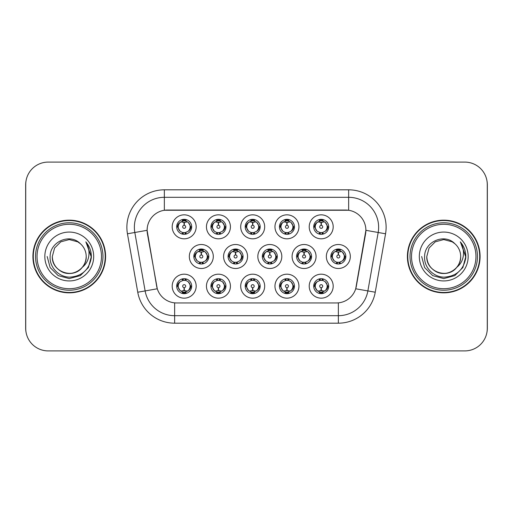 <?xml version="1.0" encoding="UTF-8"?>
<svg xmlns="http://www.w3.org/2000/svg" width="513" height="513" viewBox="0 0 513 513"><rect width="100%" height="100%" fill="white"/><g stroke="black" fill="none" stroke-linecap="round" stroke-linejoin="round"><path stroke-width="0.77" d="M298.938 286.171A11.991 11.991 0 0 1 286.953 298.162A11.991 11.991 0 0 1 274.962 286.171A11.991 11.991 0 0 1 286.953 274.186A11.991 11.991 0 0 1 298.938 286.171M279.457 286.171A7.49 7.49 0 0 0 286.953 293.667A7.49 7.49 0 0 0 294.443 286.171A7.49 7.49 0 0 0 286.953 278.681A7.49 7.49 0 0 0 279.457 286.171L280.271 286.171L282.823 290.518A5.996 5.996 0 0 1 282.823 281.823C281.182 282.958 280.335 284.407 280.271 286.171M264.682 286.171A11.991 11.991 0 0 1 252.691 298.162A11.991 11.991 0 0 1 240.706 286.171A11.991 11.991 0 0 1 252.691 274.186A11.991 11.991 0 0 1 264.682 286.171M245.201 286.171A7.49 7.49 0 0 0 252.691 293.667A7.49 7.49 0 0 0 260.187 286.171A7.49 7.49 0 0 0 252.691 278.681A7.49 7.49 0 0 0 245.201 286.171L246.016 286.171L248.568 290.518A5.996 5.996 0 0 1 248.568 281.823C246.926 282.958 246.073 284.407 246.016 286.171M230.427 286.171A11.991 11.991 0 0 1 218.435 298.162A11.991 11.991 0 0 1 206.45 286.171A11.991 11.991 0 0 1 218.435 274.186A11.991 11.991 0 0 1 230.427 286.171M210.946 286.171A7.49 7.49 0 0 0 218.435 293.667A7.49 7.49 0 0 0 225.932 286.171A7.49 7.49 0 0 0 218.435 278.681A7.49 7.49 0 0 0 210.946 286.171L211.754 286.171L214.312 290.518A5.996 5.996 0 0 1 214.312 281.823C212.671 282.958 211.818 284.407 211.754 286.171M196.171 286.171A11.991 11.991 0 0 1 184.18 298.162A11.991 11.991 0 0 1 172.195 286.171A11.991 11.991 0 0 1 184.18 274.186A11.991 11.991 0 0 1 196.171 286.171M176.69 286.171A7.49 7.49 0 0 0 184.18 293.667A7.49 7.49 0 0 0 191.676 286.171A7.49 7.49 0 0 0 184.18 278.681A7.49 7.49 0 0 0 176.69 286.171L177.498 286.171L180.057 290.518A5.996 5.996 0 0 1 180.05 281.823C178.415 282.958 177.562 284.407 177.498 286.171M333.194 286.171A11.991 11.991 0 0 1 321.209 298.162A11.991 11.991 0 0 1 309.217 286.171A11.991 11.991 0 0 1 321.209 274.186A11.991 11.991 0 0 1 333.194 286.171M313.712 286.171A7.49 7.49 0 0 0 321.209 293.667A7.49 7.49 0 0 0 328.698 286.171A7.49 7.49 0 0 0 321.209 278.681A7.49 7.49 0 0 0 313.712 286.171L314.527 286.171L317.079 290.518A5.996 5.996 0 0 1 317.079 281.823C315.444 282.958 314.591 284.407 314.527 286.171M316.066 256.5A11.991 11.991 0 0 1 304.081 268.491A11.991 11.991 0 0 1 292.089 256.5A11.991 11.991 0 0 1 304.081 244.509A11.991 11.991 0 0 1 316.066 256.5M296.585 256.5A7.49 7.49 0 0 0 304.081 263.99A7.49 7.49 0 0 0 311.571 256.5A7.49 7.49 0 0 0 304.081 249.01A7.49 7.49 0 0 0 296.585 256.5L297.399 256.513L299.951 260.848A5.996 5.996 0 0 1 299.958 252.146C298.31 253.287 297.457 254.737 297.399 256.513M281.81 256.5A11.991 11.991 0 0 1 269.825 268.491A11.991 11.991 0 0 1 257.834 256.5A11.991 11.991 0 0 1 269.825 244.509A11.991 11.991 0 0 1 281.81 256.5M262.329 256.5A7.49 7.49 0 0 0 269.825 263.99A7.49 7.49 0 0 0 277.315 256.5A7.49 7.49 0 0 0 269.825 249.01A7.49 7.49 0 0 0 262.329 256.5L263.143 256.513L265.696 260.848A5.996 5.996 0 0 1 265.702 252.146C264.054 253.287 263.201 254.737 263.143 256.513M247.555 256.5A11.991 11.991 0 0 1 235.563 268.491A11.991 11.991 0 0 1 223.578 256.5A11.991 11.991 0 0 1 235.563 244.509A11.991 11.991 0 0 1 247.555 256.5M228.073 256.5A7.49 7.49 0 0 0 235.563 263.99A7.49 7.49 0 0 0 243.059 256.5A7.49 7.49 0 0 0 235.563 249.01A7.49 7.49 0 0 0 228.073 256.5L228.881 256.513L231.44 260.848A5.996 5.996 0 0 1 231.446 252.146A5.996 5.996 0 0 0 229.574 256.5M213.299 256.5A11.991 11.991 0 0 1 201.308 268.491A11.991 11.991 0 0 1 189.323 256.5A11.991 11.991 0 0 1 201.308 244.509A11.991 11.991 0 0 1 213.299 256.5M193.818 256.5A7.49 7.49 0 0 0 201.308 263.99A7.49 7.49 0 0 0 208.804 256.5A7.49 7.49 0 0 0 201.308 249.01A7.49 7.49 0 0 0 193.818 256.5L194.626 256.513L197.184 260.848A5.996 5.996 0 0 1 197.191 252.146C195.536 253.287 194.69 254.737 194.626 256.513M350.321 256.5A11.991 11.991 0 0 1 338.336 268.491A11.991 11.991 0 0 1 326.345 256.5A11.991 11.991 0 0 1 338.336 244.509A11.991 11.991 0 0 1 350.321 256.5M330.84 256.5A7.49 7.49 0 0 0 338.336 263.99A7.49 7.49 0 0 0 345.826 256.5A7.49 7.49 0 0 0 338.336 249.01A7.49 7.49 0 0 0 330.84 256.5L331.655 256.513L334.207 260.848A5.996 5.996 0 0 1 334.22 252.146C332.565 253.287 331.712 254.737 331.655 256.513M298.938 226.829A11.991 11.991 0 0 1 286.953 238.814A11.991 11.991 0 0 1 274.962 226.829A11.991 11.991 0 0 1 286.953 214.838A11.991 11.991 0 0 1 298.938 226.829M279.457 226.829A7.49 7.49 0 0 0 286.953 234.319A7.49 7.49 0 0 0 294.443 226.829A7.49 7.49 0 0 0 286.953 219.333A7.49 7.49 0 0 0 279.457 226.829M264.682 226.829A11.991 11.991 0 0 1 252.691 238.814A11.991 11.991 0 0 1 240.706 226.829A11.991 11.991 0 0 1 252.691 214.838A11.991 11.991 0 0 1 264.682 226.829M245.201 226.829A7.49 7.49 0 0 0 252.691 234.319A7.49 7.49 0 0 0 260.187 226.829A7.49 7.49 0 0 0 252.691 219.333A7.49 7.49 0 0 0 245.201 226.829M230.427 226.829A11.991 11.991 0 0 1 218.435 238.814A11.991 11.991 0 0 1 206.45 226.829A11.991 11.991 0 0 1 218.435 214.838A11.991 11.991 0 0 1 230.427 226.829M210.946 226.829A7.49 7.49 0 0 0 218.435 234.319A7.49 7.49 0 0 0 225.932 226.829A7.49 7.49 0 0 0 218.435 219.333A7.49 7.49 0 0 0 210.946 226.829M196.171 226.829A11.991 11.991 0 0 1 184.18 238.814A11.991 11.991 0 0 1 172.195 226.829A11.991 11.991 0 0 1 184.18 214.838A11.991 11.991 0 0 1 196.171 226.829M176.69 226.829A7.49 7.49 0 0 0 184.18 234.319A7.49 7.49 0 0 0 191.676 226.829A7.49 7.49 0 0 0 184.18 219.333A7.49 7.49 0 0 0 176.69 226.829M333.194 226.829A11.991 11.991 0 0 1 321.209 238.814A11.991 11.991 0 0 1 309.217 226.829A11.991 11.991 0 0 1 321.209 214.838A11.991 11.991 0 0 1 333.194 226.829M313.712 226.829A7.49 7.49 0 0 0 321.209 234.319A7.49 7.49 0 0 0 328.698 226.829A7.49 7.49 0 0 0 321.209 219.333A7.49 7.49 0 0 0 313.712 226.829M137.753 292.224L127.448 233.787A37.462 37.462 0 0 1 164.34 189.816L348.66 189.816A37.462 37.462 0 0 1 385.552 233.787L375.247 292.224A37.462 37.462 0 0 1 338.356 323.184L174.644 323.184A37.462 37.462 0 0 1 137.753 292.224L157.286 288.781L147.417 233.787A20.231 20.231 0 0 1 167.334 210.048L345.666 210.048A20.231 20.231 0 0 1 365.583 233.787L356.336 286.235A20.231 20.231 0 0 1 336.413 302.952L176.587 302.952A20.231 20.231 0 0 1 156.664 286.235L147.109 230.318L134.823 232.485A29.972 29.972 0 0 1 164.34 197.306L348.66 197.306A29.972 29.972 0 0 1 378.177 232.485L367.872 290.929A29.972 29.972 0 0 1 338.356 315.694L174.644 315.694A29.972 29.972 0 0 1 145.128 290.929L134.823 232.485A29.972 29.972 0 0 1 134.368 227.278M32.915 256.5A36.34 36.34 0 0 0 69.255 292.84A36.34 36.34 0 0 0 105.595 256.5A36.34 36.34 0 0 0 69.255 220.16A36.34 36.34 0 0 0 32.915 256.5M407.405 256.5A36.34 36.34 0 0 0 443.745 292.84A36.34 36.34 0 0 0 480.085 256.5A36.34 36.34 0 0 0 443.745 220.16A36.34 36.34 0 0 0 407.405 256.5M164.34 189.816L164.34 210.266L348.66 210.266L348.66 189.816M147.109 230.273L147.327 227.278M336.413 302.952L176.587 302.952M385.552 233.787L365.891 230.318L355.714 288.781L375.247 292.224M356.336 286.235L356.214 286.876M156.786 286.876L156.664 286.235M487.273 184.571A22.476 22.476 0 0 0 464.797 162.095L48.203 162.095A22.476 22.476 0 0 0 25.727 184.571L25.727 328.429A22.476 22.476 0 0 0 48.203 350.905L464.797 350.905A22.476 22.476 0 0 0 487.273 328.429L487.273 184.571M26.125 180.352A22.476 22.476 0 0 0 25.65 184.943L25.65 328.057A22.476 22.476 0 0 0 26.125 332.648M486.875 332.648A22.476 22.476 0 0 0 487.35 328.057L487.35 184.943A22.476 22.476 0 0 0 486.875 180.352M320.516 222.251L321.01 222.341L321.144 225.335A1.494 1.494 180 0 0 319.708 226.861A1.494 1.494 180 0 0 321.209 228.33A1.494 1.494 180 0 0 322.703 226.861A1.494 1.494 180 0 0 321.273 225.335L321.401 222.341L321.895 222.251M324.466 221.796L321.394 222.488M321.016 222.488L317.951 221.796M322.683 219.481L322.049 220.891L322.78 221.045A5.996 5.996 0 0 0 322.735 221.032L321.465 220.84L321.536 219.346M322.683 234.178L322.049 232.761L325.332 231.177C327.801 228.279 327.801 225.38 325.332 222.482A5.996 5.996 0 0 1 325.332 231.177C326.973 230.042 327.826 228.593 327.89 226.829L325.332 222.482L322.78 221.045L323.402 219.667M319.734 234.178L320.362 232.761L317.079 231.177C314.616 228.272 314.616 225.374 317.079 222.482C315.437 223.617 314.584 225.066 314.527 226.836L317.079 231.177A5.996 5.996 0 0 1 317.092 222.475A5.996 5.996 0 0 0 315.213 226.829M319.452 221.097L320.946 220.84L320.92 220.282M320.881 219.346L320.946 220.84M321.843 232.787L322.491 234.21M322.805 232.607L319.452 232.562M319.734 219.481L320.362 220.891L317.079 222.482M320.567 220.872L319.92 219.449M337.644 251.921L338.138 252.011L338.272 255.006A1.494 1.494 180 0 0 336.842 256.532A1.494 1.494 180 0 0 338.336 258.001A1.494 1.494 180 0 0 339.83 256.532A1.494 1.494 180 0 0 338.4 255.006L338.529 252.011L339.022 251.921M341.594 251.466L338.522 252.159M338.144 252.159L335.079 251.466M339.811 249.151L339.176 250.568L339.907 250.716A5.996 5.996 0 0 0 339.863 250.703L338.599 250.511L338.663 249.017M339.811 263.849L339.176 262.432L342.46 260.848C344.928 257.949 344.928 255.057 342.46 252.152A5.996 5.996 0 0 1 342.46 260.848C344.101 259.713 344.954 258.263 345.018 256.5L342.46 252.152L339.907 250.716L340.529 249.337M336.579 250.767L338.073 250.511L338.048 249.953M338.009 249.017L338.073 250.511M338.978 262.457L339.619 263.881M339.933 262.278L336.586 262.233M336.861 263.849L337.695 262.457L336.759 262.284L336.143 263.663M336.861 249.151L337.49 250.568L334.207 252.152C331.744 255.051 331.744 257.943 334.207 260.848L336.759 262.284M321.895 290.749L321.401 290.659L321.273 287.665A1.494 1.494 -0 0 0 322.703 286.139A1.494 1.494 -0 0 0 321.209 284.67A1.494 1.494 -0 0 0 319.708 286.139A1.494 1.494 -0 0 0 321.144 287.665L321.01 290.659L320.516 290.749M317.951 291.204L321.016 290.512M321.394 290.512L324.466 291.204M319.734 293.519L320.362 292.109L319.631 291.955A5.996 5.996 0 0 0 319.676 291.968L320.946 292.16L320.881 293.654M322.683 293.519L322.049 292.109L325.332 290.518C327.801 287.626 327.801 284.728 325.332 281.823A5.996 5.996 0 0 1 325.325 290.525C326.973 289.383 327.826 287.934 327.89 286.164L325.332 281.823L322.78 280.387L323.402 279.008M322.959 291.903L321.471 292.16L321.491 292.718M321.536 293.654L321.471 292.16M319.734 278.822L320.362 280.239L317.079 281.823C314.616 284.721 314.616 287.62 317.079 290.518L319.631 291.955L319.015 293.333M320.567 280.213L319.92 278.79M319.605 280.393L322.959 280.438M322.683 278.822L321.843 280.213L322.78 280.387M321.843 292.128L322.491 293.551M101.478 256.5A32.216 32.216 0 0 0 69.255 224.284A32.216 32.216 0 0 0 37.039 256.5A32.216 32.216 0 0 0 69.255 288.716A32.216 32.216 0 0 0 101.478 256.5M102.972 256.5A33.717 33.717 0 0 0 69.255 222.783A33.717 33.717 0 0 0 35.538 256.5A33.717 33.717 0 0 0 69.255 290.217A33.717 33.717 0 0 0 102.972 256.5M105.223 256.5A35.968 35.968 0 0 0 69.255 220.532A35.968 35.968 0 0 0 33.294 256.5A35.968 35.968 0 0 0 69.255 292.468A35.968 35.968 0 0 0 105.223 256.5M86.133 242.251C89.557 246.4 91.295 251.146 91.346 256.5C91.282 250.947 89.435 246.067 85.799 241.867C88.563 246.4 89.538 251.28 88.723 256.5C87.928 260.944 85.767 264.573 82.24 267.382A16.935 16.935 0 0 0 86.197 256.5C86.774 269.024 71.345 277.931 60.79 271.172C55.372 267.78 52.55 262.887 52.32 256.5L54.59 248.029L60.79 241.828L69.255 239.565L77.726 241.828L80.355 243.701C69.96 232.806 49.947 241.783 50.133 256.5C49.344 267.395 59.008 277.225 69.8 277.148C81.965 276.27 89.134 269.806 91.308 257.77L91.346 256.673M86.197 256.5C86.774 269.024 71.345 277.931 60.79 271.172C55.372 267.78 52.55 262.887 52.32 256.5L54.59 248.029L60.79 241.828L69.255 239.565L77.726 241.828L80.355 243.701L77.726 241.828L69.255 239.565L60.79 241.828L54.59 248.029L52.32 256.5C51.742 269.024 67.171 277.931 77.726 271.172C83.144 267.78 85.966 262.887 86.197 256.5C85.966 262.887 83.144 267.78 77.726 271.172C67.171 277.931 51.742 269.024 52.32 256.5C51.742 269.024 67.171 277.931 77.726 271.172C83.144 267.78 85.966 262.887 86.197 256.5C85.966 262.887 83.144 267.78 77.726 271.172C67.171 277.931 51.742 269.024 52.32 256.5C51.742 269.024 67.171 277.931 77.726 271.172C83.144 267.78 85.966 262.887 86.197 256.5C85.966 262.887 83.144 267.78 77.726 271.172C67.171 277.931 51.742 269.024 52.32 256.5C51.742 269.024 67.171 277.931 77.726 271.172C83.144 267.78 85.966 262.887 86.197 256.5A16.935 16.935 0 0 0 80.355 243.701M82.24 267.382C73.244 279.534 51.441 271.762 52.32 256.5M44.83 256.5A24.432 24.432 0 0 0 69.255 280.932A24.432 24.432 0 0 0 93.687 256.5A24.432 24.432 0 0 0 69.255 232.068A24.432 24.432 0 0 0 44.83 256.5M85.966 242.053L91.34 257.141L85.966 242.053L91.34 257.141L85.966 242.053L91.34 257.141L85.966 242.053L91.34 257.141L85.966 242.053L91.34 257.141L85.966 242.053L91.346 256.5L88.39 267.542L80.304 275.628L69.255 278.591L58.213 275.628L50.127 267.542L47.17 256.5M475.961 256.5A32.216 32.216 0 0 0 443.745 224.284A32.216 32.216 0 0 0 411.522 256.5A32.216 32.216 0 0 0 443.745 288.716A32.216 32.216 0 0 0 475.961 256.5M477.462 256.5A33.717 33.717 0 0 0 443.745 222.783A33.717 33.717 0 0 0 410.028 256.5A33.717 33.717 0 0 0 443.745 290.217A33.717 33.717 0 0 0 477.462 256.5M479.706 256.5A35.968 35.968 0 0 0 443.745 220.532A35.968 35.968 0 0 0 407.777 256.5A35.968 35.968 0 0 0 443.745 292.468A35.968 35.968 0 0 0 479.706 256.5M460.623 242.251C464.041 246.4 465.778 251.146 465.83 256.5C465.766 250.947 463.919 246.067 460.283 241.867C463.047 246.4 464.021 251.28 463.207 256.5C462.418 260.944 460.257 264.573 456.724 267.382A16.935 16.935 0 0 0 460.68 256.5C461.258 269.024 445.829 277.931 435.274 271.172C429.856 267.78 427.034 262.887 426.803 256.5L429.073 248.029L435.274 241.828L443.745 239.565L452.209 241.828L454.839 243.701C444.444 232.806 424.431 241.783 424.617 256.5C423.828 267.395 433.491 277.225 444.29 277.148C456.448 276.27 463.617 269.806 465.798 257.77L465.83 256.673M460.68 256.5C461.258 269.024 445.829 277.931 435.274 271.172C429.856 267.78 427.034 262.887 426.803 256.5L429.073 248.029L435.274 241.828L443.745 239.565L452.209 241.828L454.839 243.701L452.209 241.828L443.745 239.565L435.274 241.828L429.073 248.029L426.803 256.5L429.073 248.029L435.274 241.828L443.745 239.565L452.209 241.828L454.839 243.701L452.209 241.828L443.745 239.565L435.274 241.828L429.073 248.029L426.803 256.5L429.073 248.029L435.274 241.828L443.745 239.565L452.209 241.828L454.839 243.701A16.935 16.935 0 0 1 460.68 256.5C460.45 262.887 457.628 267.78 452.209 271.172C441.655 277.931 426.226 269.024 426.803 256.5C426.226 269.024 441.655 277.931 452.209 271.172C457.628 267.78 460.45 262.887 460.68 256.5C460.45 262.887 457.628 267.78 452.209 271.172C441.655 277.931 426.226 269.024 426.803 256.5C426.226 269.024 441.655 277.931 452.209 271.172C457.628 267.78 460.45 262.887 460.68 256.5C460.45 262.887 457.628 267.78 452.209 271.172C441.655 277.931 426.226 269.024 426.803 256.5C426.226 269.024 441.655 277.931 452.209 271.172C457.628 267.78 460.45 262.887 460.68 256.5C460.45 262.887 457.628 267.78 452.209 271.172C441.655 277.931 426.226 269.024 426.803 256.5C425.925 271.762 447.734 279.534 456.724 267.382M419.313 256.5A24.432 24.432 0 0 0 443.745 280.932A24.432 24.432 0 0 0 468.17 256.5A24.432 24.432 0 0 0 443.745 232.068A24.432 24.432 0 0 0 419.313 256.5M460.45 242.053L465.823 257.141L460.45 242.053L465.823 257.141L460.45 242.053L465.823 257.141L460.45 242.053L465.823 257.141L460.45 242.053L465.83 256.5L462.873 267.542L454.787 275.628L443.745 278.591L432.696 275.628L424.61 267.542L421.654 256.5M286.26 222.251L286.754 222.341L286.882 225.335A1.494 1.494 180 0 0 285.452 226.861A1.494 1.494 180 0 0 286.953 228.33A1.494 1.494 180 0 0 288.447 226.861A1.494 1.494 180 0 0 287.017 225.335L287.145 222.341L287.639 222.251M290.211 221.796L287.139 222.488M286.761 222.488L283.695 221.796M288.421 219.481L287.793 220.891L288.524 221.045A5.996 5.996 0 0 0 288.479 221.032L287.209 220.84L287.28 219.346M288.421 234.178L287.793 232.761L291.076 231.177C293.545 228.279 293.545 225.38 291.076 222.482A5.996 5.996 0 0 1 291.076 231.177C292.718 230.042 293.571 228.593 293.635 226.829L291.076 222.482L288.524 221.045L289.14 219.667M285.478 219.481L286.107 220.891L282.823 222.482C280.361 225.374 280.361 228.272 282.823 231.177A5.996 5.996 0 0 1 282.83 222.475C281.182 223.617 280.329 225.066 280.271 226.836L282.823 231.177L285.375 232.613L284.76 233.992M285.196 221.097L286.69 220.84L286.664 220.282M286.626 219.346L286.69 220.84M288.55 232.607L285.196 232.562M285.478 234.178L286.312 232.787L285.375 232.613M286.312 220.872L285.664 219.449M252.005 222.251L252.499 222.341L252.627 225.335A1.494 1.494 180 0 0 251.197 226.861A1.494 1.494 180 0 0 252.691 228.33A1.494 1.494 180 0 0 254.191 226.861A1.494 1.494 180 0 0 252.762 225.335L252.89 222.341L253.384 222.251M255.949 221.796L252.883 222.488M252.505 222.488L249.433 221.796M254.166 219.481L253.537 220.891L254.268 221.045A5.996 5.996 0 0 0 254.224 221.032L252.954 220.84L253.018 219.346M254.166 234.178L253.537 232.761L256.821 231.177C259.283 228.279 259.283 225.38 256.821 222.482A5.996 5.996 0 0 1 256.821 231.177C258.462 230.042 259.309 228.593 259.373 226.829L256.821 222.482L254.268 221.045L254.884 219.667M251.223 219.481L251.851 220.891L248.568 222.482C246.099 225.374 246.099 228.272 248.568 231.177A5.996 5.996 0 0 1 248.574 222.475C246.926 223.617 246.073 225.066 246.016 226.836L248.568 231.177L251.12 232.613L250.504 233.992M250.94 221.097L252.434 220.84L252.409 220.282M252.364 219.346L252.434 220.84M253.332 232.787L253.98 234.21M254.294 232.607L250.94 232.562M251.223 234.178L252.056 232.787L251.12 232.613M217.749 222.251L218.243 222.341L218.371 225.335A1.494 1.494 180 0 0 216.941 226.861A1.494 1.494 180 0 0 218.435 228.33A1.494 1.494 180 0 0 219.936 226.861A1.494 1.494 180 0 0 218.5 225.335L218.634 222.341L219.128 222.251M221.693 221.796L218.628 222.488M218.249 222.488L215.178 221.796M219.91 219.481L219.282 220.891L220.013 221.045A5.996 5.996 0 0 0 219.968 221.032L218.698 220.84L218.762 219.346M219.91 234.178L219.282 232.761L222.565 231.177C225.027 228.279 225.027 225.38 222.565 222.482A5.996 5.996 0 0 1 222.565 231.177C224.2 230.042 225.053 228.593 225.117 226.829L222.565 222.482L220.013 221.045L220.628 219.667M216.961 219.481L217.595 220.891L214.312 222.482C211.843 225.374 211.843 228.272 214.312 231.177A5.996 5.996 0 0 1 214.319 222.475C212.671 223.617 211.818 225.066 211.754 226.836L214.312 231.177L216.864 232.613L216.249 233.992M216.685 221.097L218.172 220.84L218.153 220.282M218.108 219.346L218.172 220.84M219.077 232.787L219.724 234.21M220.039 232.607L216.685 232.562M216.961 234.178L217.801 232.787L216.864 232.613M217.801 220.872L217.153 219.449M183.494 222.251L183.987 222.341L184.116 225.335A1.494 1.494 180 0 0 182.686 226.861A1.494 1.494 180 0 0 184.18 228.33A1.494 1.494 180 0 0 185.674 226.861A1.494 1.494 180 0 0 184.244 225.335L184.379 222.341L184.872 222.251M187.437 221.796L184.372 222.488M183.994 222.488L180.922 221.796M185.655 219.481L185.026 220.891L185.757 221.045A5.996 5.996 0 0 0 185.712 221.032L184.443 220.84L184.507 219.346M185.655 234.178L185.026 232.761L188.309 231.177C190.772 228.279 190.772 225.38 188.309 222.482A5.996 5.996 0 0 1 188.309 231.177C189.945 230.042 190.798 228.593 190.862 226.829L188.309 222.482L185.757 221.045L186.373 219.667M182.705 219.481L183.34 220.891L180.057 222.482C177.588 225.374 177.588 228.272 180.057 231.177A5.996 5.996 0 0 1 180.063 222.475C178.409 223.617 177.562 225.066 177.498 226.836L180.057 231.177L182.609 232.613L181.987 233.992M182.429 221.097L183.917 220.84L183.898 220.282M183.853 219.346L183.917 220.84M184.821 232.787L185.469 234.21M186.373 233.992L185.757 232.613L182.429 232.562M182.705 234.178L183.539 232.787L182.609 232.613M287.639 290.749L287.145 290.659L287.017 287.665A1.494 1.494 -0 0 0 288.447 286.139A1.494 1.494 -0 0 0 286.953 284.67A1.494 1.494 -0 0 0 285.452 286.139A1.494 1.494 -0 0 0 286.882 287.665L286.754 290.659L286.26 290.749M283.695 291.204L286.761 290.512M287.139 290.512L290.211 291.204M285.478 293.519L286.107 292.109L285.375 291.955A5.996 5.996 0 0 0 285.42 291.968L286.69 292.16L286.626 293.654M288.421 293.519L287.793 292.109L291.076 290.518C293.545 287.626 293.545 284.728 291.076 281.823A5.996 5.996 0 0 1 291.07 290.525C292.718 289.383 293.571 287.934 293.635 286.164L291.076 281.823L288.524 280.387L289.14 279.008M288.704 291.903L287.209 292.16L287.235 292.718M287.28 293.654L287.209 292.16M285.478 278.822L286.107 280.239L282.823 281.823C280.361 284.721 280.361 287.62 282.823 290.518L285.375 291.955L284.76 293.333M286.312 280.213L285.664 278.79M285.35 280.393L288.704 280.438M288.421 278.822L287.588 280.213L288.524 280.387M253.384 290.749L252.89 290.659L252.762 287.665A1.494 1.494 -0 0 0 254.191 286.139A1.494 1.494 -0 0 0 252.691 284.67A1.494 1.494 -0 0 0 251.197 286.139A1.494 1.494 -0 0 0 252.627 287.665L252.499 290.659L252.005 290.749M249.433 291.204L252.505 290.512M252.883 290.512L255.949 291.204M251.223 293.519L251.851 292.109L251.12 291.955A5.996 5.996 0 0 0 251.165 291.968L252.434 292.16L252.364 293.654M254.166 293.519L253.537 292.109L256.821 290.518C259.283 287.626 259.283 284.728 256.821 281.823A5.996 5.996 0 0 1 256.814 290.525C258.462 289.383 259.315 287.934 259.373 286.164L256.821 281.823L254.268 280.387L254.884 279.008M254.448 291.903L252.954 292.16L252.98 292.718M253.018 293.654L252.954 292.16M251.223 278.822L251.851 280.239L248.568 281.823C246.099 284.721 246.099 287.62 248.568 290.518L251.12 291.955L250.504 293.333M251.094 280.393L254.448 280.438M254.166 278.822L253.332 280.213L254.268 280.387M253.332 292.128L253.98 293.551M219.128 290.749L218.634 290.659L218.5 287.665A1.494 1.494 -0 0 0 219.936 286.139A1.494 1.494 -0 0 0 218.435 284.67A1.494 1.494 -0 0 0 216.941 286.139A1.494 1.494 -0 0 0 218.371 287.665L218.243 290.659L217.749 290.749M215.178 291.204L218.249 290.512M218.628 290.512L221.693 291.204M216.961 293.519L217.595 292.109L216.864 291.955A5.996 5.996 0 0 0 216.909 291.968L218.179 292.16L218.108 293.654M219.91 278.822L219.282 280.239L222.565 281.823C225.027 284.728 225.027 287.626 222.565 290.518C224.207 289.383 225.06 287.934 225.117 286.164L222.565 281.823A5.996 5.996 0 0 1 222.552 290.525A5.996 5.996 0 0 0 224.431 286.171M220.192 291.903L218.698 292.16L218.724 292.718M218.762 293.654L218.698 292.16M216.961 278.822L217.595 280.239L214.312 281.823C211.843 284.721 211.843 287.62 214.312 290.518L216.864 291.955L216.249 293.333M217.801 280.213L217.153 278.79M216.839 280.393L220.192 280.438M219.91 293.519L219.282 292.109L222.565 290.518M219.077 292.128L219.724 293.551M184.872 290.749L184.379 290.659L184.244 287.665A1.494 1.494 -0 0 0 185.674 286.139A1.494 1.494 -0 0 0 184.18 284.67A1.494 1.494 -0 0 0 182.686 286.139A1.494 1.494 -0 0 0 184.116 287.665L183.981 290.659L183.494 290.749M180.922 291.204L183.994 290.512M184.372 290.512L187.437 291.204M182.705 293.519L183.34 292.109L182.609 291.955A5.996 5.996 0 0 0 182.654 291.968L183.917 292.16L183.853 293.654M185.655 293.519L185.026 292.109L188.309 290.518C190.772 287.626 190.772 284.728 188.309 281.823A5.996 5.996 0 0 1 188.297 290.525C189.951 289.383 190.804 287.934 190.862 286.164L188.309 281.823L185.757 280.387L186.373 279.008M185.937 291.903L184.443 292.16L184.468 292.718M184.507 293.654L184.443 292.16M182.705 278.822L183.34 280.239L180.05 281.823C177.588 284.721 177.588 287.62 180.057 290.518L182.609 291.955L181.987 293.333M181.987 279.008L182.609 280.387L185.93 280.438M185.655 278.822L184.821 280.213L185.757 280.387M184.821 292.128L185.469 293.551M303.388 251.921L303.882 252.011L304.01 255.006A1.494 1.494 180 0 0 302.58 256.532A1.494 1.494 180 0 0 304.081 258.001A1.494 1.494 180 0 0 305.575 256.532A1.494 1.494 180 0 0 304.145 255.006L304.273 252.011L304.767 251.921M307.338 251.466L304.267 252.159M303.888 252.159L300.823 251.466M305.556 249.151L304.921 250.568L305.652 250.716A5.996 5.996 0 0 0 305.607 250.703L304.337 250.511L304.408 249.017M305.556 263.849L304.921 262.432L308.204 260.848C310.673 257.949 310.673 255.057 308.204 252.152A5.996 5.996 0 0 1 308.204 260.848C309.846 259.713 310.698 258.263 310.763 256.5L308.204 252.152L305.652 250.716L306.267 249.337M302.324 250.767L303.818 250.511L303.792 249.953M303.754 249.017L303.818 250.511M304.716 262.457L305.363 263.881M305.677 262.278L302.324 262.233M302.606 263.849L303.44 262.457L302.503 262.284L301.888 263.663M302.606 249.151L303.234 250.568L299.951 252.152C297.489 255.051 297.489 257.943 299.951 260.848L302.503 262.284M303.44 250.543L302.792 249.119M269.133 251.921L269.626 252.011L269.755 255.006A1.494 1.494 180 0 0 268.325 256.532A1.494 1.494 180 0 0 269.825 258.001A1.494 1.494 180 0 0 271.319 256.532A1.494 1.494 180 0 0 269.889 255.006L270.018 252.011L270.511 251.921M273.083 251.466L270.011 252.159M269.633 252.159L266.568 251.466M271.294 249.151L270.665 250.568L271.396 250.716A5.996 5.996 0 0 0 271.351 250.703L270.082 250.511L270.146 249.017M271.294 263.849L270.665 262.432L273.948 260.848C276.411 257.949 276.411 255.057 273.948 252.152A5.996 5.996 0 0 1 273.948 260.848C275.59 259.713 276.436 258.263 276.501 256.5L273.948 252.152L271.396 250.716L272.012 249.337M268.068 250.767L269.562 250.511L269.537 249.953M269.498 249.017L269.562 250.511M270.46 262.457L271.108 263.881M272.012 263.663L271.396 262.284L268.068 262.233M268.35 263.849L269.184 262.457L268.248 262.284L267.632 263.663M268.35 249.151L268.979 250.568L265.696 252.152C263.233 255.051 263.233 257.943 265.696 260.848L268.248 262.284M269.184 250.543L268.536 249.119M234.877 251.921L235.371 252.011L235.499 255.006A1.494 1.494 180 0 0 234.069 256.532A1.494 1.494 180 0 0 235.563 258.001A1.494 1.494 180 0 0 237.064 256.532A1.494 1.494 180 0 0 235.634 255.006L235.762 252.011L236.256 251.921M238.821 251.466L235.756 252.159M235.377 252.159L232.306 251.466M237.038 249.151L236.41 250.568L237.141 250.716A5.996 5.996 0 0 0 237.096 250.703L235.826 250.511L235.89 249.017M237.038 263.849L236.41 262.432L239.693 260.848C242.155 257.949 242.155 255.057 239.693 252.152A5.996 5.996 0 0 1 239.693 260.848C241.334 259.713 242.181 258.263 242.245 256.5L239.693 252.152L237.141 250.716L237.756 249.337M233.813 250.767L235.307 250.511L235.281 249.953M235.236 249.017L235.307 250.511M236.204 262.457L236.852 263.881M237.166 262.278L233.813 262.233M234.088 263.849L234.928 262.457L233.992 262.284L233.377 263.663M234.088 249.151L234.723 250.568L231.44 252.152C228.971 255.051 228.971 257.943 231.44 260.848L233.992 262.284M234.928 250.543L234.281 249.119M231.44 252.152C229.798 253.287 228.945 254.737 228.881 256.513M200.621 251.921L201.115 252.011L201.243 255.006A1.494 1.494 180 0 0 199.814 256.532A1.494 1.494 180 0 0 201.308 258.001A1.494 1.494 180 0 0 202.802 256.532A1.494 1.494 180 0 0 201.372 255.006L201.506 252.011L202 251.921M204.565 251.466L201.5 252.159M201.122 252.159L198.05 251.466M202.782 249.151L202.154 250.568L202.885 250.716A5.996 5.996 0 0 0 202.84 250.703L201.571 250.511L201.635 249.017M202.782 263.849L202.154 262.432L205.437 260.848C207.9 257.949 207.9 255.057 205.437 252.152A5.996 5.996 0 0 1 205.437 260.848C207.072 259.713 207.925 258.263 207.989 256.5L205.437 252.152L202.885 250.716L203.501 249.337M199.557 250.767L201.045 250.511L201.025 249.953M200.981 249.017L201.045 250.511M202.911 262.278L199.557 262.233M199.833 263.849L200.666 262.457L199.737 262.284L199.115 263.663M199.833 249.151L200.468 250.568L197.184 252.152C194.716 255.051 194.716 257.943 197.184 260.848L199.737 262.284M200.666 250.543L200.025 249.119M338.356 302.862L338.356 323.184M174.644 323.184L174.644 302.862M127.448 233.787L134.823 232.485M327.89 226.829L328.698 226.829M322.78 232.613L323.402 233.992M313.712 226.823L314.527 226.836M319.631 221.045L319.015 219.667M319.631 232.613L319.015 233.992M332.341 256.5A5.996 5.996 0 0 1 334.22 252.146M345.018 256.5L345.826 256.5M339.907 262.284L340.529 263.663M336.759 250.716L336.143 249.337M327.204 286.171A5.996 5.996 0 0 1 325.325 290.525M319.631 280.387L319.015 279.008M328.698 286.177L327.89 286.164M322.78 291.955L323.402 293.333M280.957 226.829A5.996 5.996 0 0 1 282.83 222.475M293.635 226.829L294.443 226.829M288.524 232.613L289.14 233.992M279.457 226.823L280.271 226.836M285.375 221.045L284.76 219.667M246.702 226.829A5.996 5.996 0 0 1 248.574 222.475M259.373 226.829L260.187 226.829M254.268 232.613L254.884 233.992M245.201 226.823L246.016 226.836M251.12 221.045L250.504 219.667M212.446 226.829A5.996 5.996 0 0 1 214.319 222.475M225.117 226.829L225.932 226.829M220.013 232.613L220.628 233.992M210.946 226.823L211.754 226.836M216.864 221.045L216.249 219.667M178.184 226.829A5.996 5.996 0 0 1 180.063 222.475M190.862 226.829L191.676 226.829M176.69 226.823L177.498 226.836M182.609 221.045L181.987 219.667M292.942 286.171A5.996 5.996 0 0 1 291.07 290.525M285.375 280.387L284.76 279.008M294.443 286.177L293.635 286.164M288.524 291.955L289.14 293.333M258.687 286.171A5.996 5.996 0 0 1 256.814 290.525M251.12 280.387L250.504 279.008M260.187 286.177L259.373 286.164M254.268 291.955L254.884 293.333M216.864 280.387L216.249 279.008M225.932 286.177L225.117 286.164M220.013 291.955L220.628 293.333M220.013 280.387L220.628 279.008M190.176 286.171A5.996 5.996 0 0 1 188.297 290.525M191.676 286.177L190.862 286.164M185.757 291.955L186.373 293.333M298.085 256.5A5.996 5.996 0 0 1 299.958 252.146M310.763 256.5L311.571 256.5M305.652 262.284L306.267 263.663M302.503 250.716L301.888 249.337M263.829 256.5A5.996 5.996 0 0 1 265.702 252.146M276.501 256.5L277.315 256.5M268.248 250.716L267.632 249.337M242.245 256.5L243.059 256.5M237.141 262.284L237.756 263.663M233.992 250.716L233.377 249.337M195.312 256.5A5.996 5.996 0 0 1 197.191 252.146M207.989 256.5L208.804 256.5M202.885 262.284L203.501 263.663M199.737 250.716L199.115 249.337M322.491 219.449L321.843 220.866M319.92 234.21L320.574 232.787M339.619 249.119L338.971 250.536M337.701 250.536L337.047 249.119M337.047 263.881L337.701 262.464M319.92 293.551L320.574 292.134M322.491 278.79L321.843 280.213M288.235 219.449L287.581 220.866M287.581 232.787L288.235 234.21M285.664 234.21L286.318 232.787M253.98 219.449L253.326 220.866M252.063 220.866L251.408 219.449M251.408 234.21L252.063 232.787M219.724 219.449L219.07 220.866M217.153 234.21L217.801 232.787M185.469 219.449L184.815 220.866M183.545 220.866L182.897 219.449M182.897 234.21L183.545 232.787M285.664 293.551L286.318 292.134M287.581 292.134L288.235 293.551M288.235 278.79L287.581 280.213M251.408 293.551L252.063 292.134M252.063 280.213L251.408 278.79M253.98 278.79L253.326 280.213M217.153 293.551L217.801 292.134M219.724 278.79L219.07 280.213M182.897 293.551L183.545 292.134M183.545 280.213L182.897 278.79M185.469 278.79L184.815 280.213M305.363 249.119L304.709 250.536M302.792 263.881L303.446 262.464M271.108 249.119L270.454 250.536M268.536 263.881L269.19 262.464M236.852 249.119L236.198 250.536M234.281 263.881L234.935 262.464M202.597 249.119L201.942 250.536M201.942 262.464L202.597 263.881M200.025 263.881L200.673 262.464"/></g></svg>

